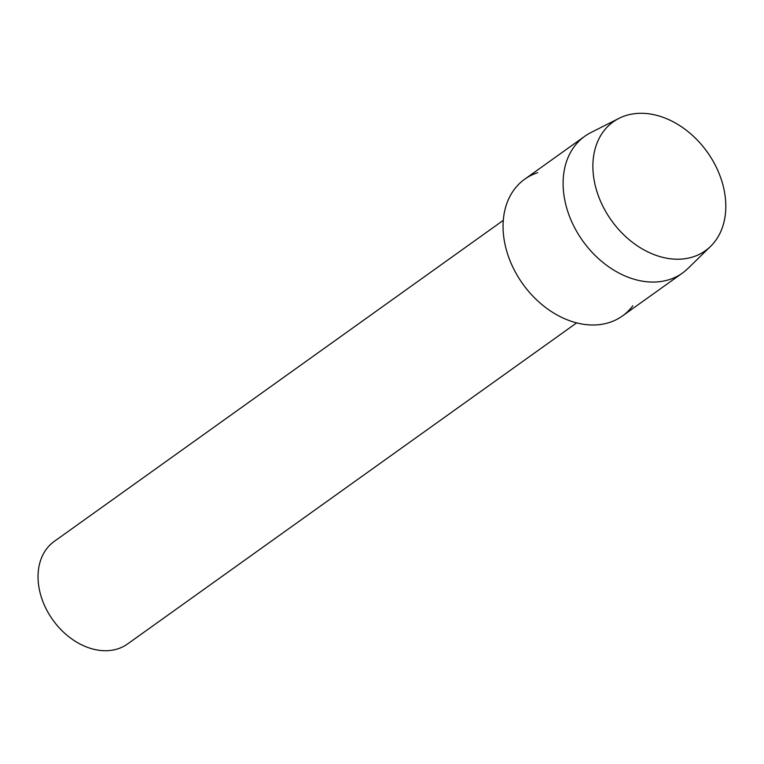 <?xml version="1.0" encoding="UTF-8"?>
<svg xmlns="http://www.w3.org/2000/svg" width="764" height="764" viewBox="0 0 764 764"><rect width="100%" height="100%" fill="white"/><g stroke="black" fill="none" stroke-linecap="round" stroke-linejoin="round"><path stroke-width="1.15" d="M625.535 115.67A79.217 58.866 54.4 0 0 602.147 204.752A79.217 58.866 54.4 0 0 693.168 256.847A79.217 58.866 54.4 0 0 716.556 167.765A79.217 58.866 54.4 0 0 625.535 115.67A79.217 58.866 54.4 0 0 619.012 118.344A79.217 58.866 54.4 0 0 604.248 208.897A79.217 58.866 54.4 0 0 693.168 256.847A79.217 58.866 54.4 0 0 710.558 246.39A79.217 58.866 54.4 0 0 709.88 155.885A79.217 58.866 54.4 0 0 625.535 115.67M537.684 172.693A84.05 62.457 54.4 0 0 512.883 267.209A84.05 62.457 54.4 0 0 609.452 322.475A84.05 62.457 54.4 0 0 632.831 305.762M503.304 220.338L54.263 541.389A63.04 46.843 54.4 0 0 48.829 613.788A63.04 46.843 54.4 0 0 117.837 648.837A63.04 46.843 54.4 0 0 127.588 643.947L576.629 322.895M619.012 118.344L590.82 132.602A84.05 62.457 54.4 0 0 584.737 136.288A84.05 62.457 54.4 0 0 577.489 232.819A84.05 62.457 54.4 0 0 669.503 279.548A84.05 62.457 54.4 0 0 682.5 273.025A84.05 62.457 54.4 0 0 687.953 268.46L710.558 246.39M584.737 136.288L524.687 179.215A84.05 62.457 54.4 0 0 517.448 275.747A84.05 62.457 54.4 0 0 609.452 322.475A84.05 62.457 54.4 0 0 622.45 315.952L682.5 273.025"/></g></svg>
